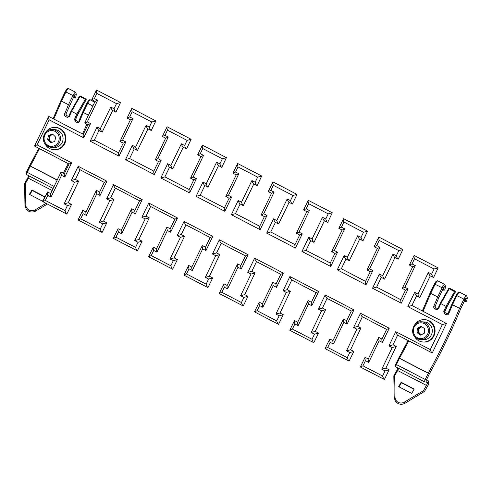 <?xml version="1.0" encoding="UTF-8"?>
<svg xmlns="http://www.w3.org/2000/svg" width="492" height="492" viewBox="0 0 492 492"><rect width="100%" height="100%" fill="white"/><g stroke="black" fill="none" stroke-linecap="round" stroke-linejoin="round"><path stroke-width="0.74" d="M29.323 176.044A2.546 0.664 -62.5 0 1 28.468 178.172L25.449 183.479L24.711 183.332L27.761 177.963M24.6 183.676L24.957 205.182L25.812 204.918L25.449 183.479L24.612 183.713L24.698 183.282M75.098 94.2L74.009 96.1L65.879 92.004L61.494 101.112L68.462 104.741L72.847 95.632A3.819 0.996 -62.5 0 1 75.584 92.268A3.819 0.996 -62.5 0 1 75.7 92.299L68.726 88.671A3.819 0.996 117.5 0 0 68.609 88.64A3.819 0.996 117.5 0 0 65.879 92.004L65.295 91.567M29.895 194.623L32.244 190.49L44.84 197.046M44.981 196.8L42.49 201.185L29.415 194.377L31.912 189.992L44.981 196.8M74.556 119.261L75.473 119.513L75.19 121.499L74.556 119.261A174.125 45.479 117.5 0 0 76.77 114.07L71.543 111.352A174.125 45.479 -62.5 0 1 69.329 116.536L67.349 117.416L68.941 116.106A174.888 45.676 117.5 0 0 71.088 111.075M76.032 120.503L75.19 121.499L76.93 122.403C78.044 122.846 78.886 122.545 79.458 121.499L78.941 120.921L77.773 121.407M92.822 106.032L87.035 102.92C88.658 100.147 89.815 99.175 90.51 100.011A3.819 0.996 117.5 0 0 87.662 103.345L83.277 112.459L88.437 115.146M74.058 96.088L65.934 114.064L64.649 113.787C64.274 114.937 64.593 115.848 65.602 116.506L67.349 117.416L68.185 116.419M31.912 189.992L32.244 190.49M53.769 119.015A174.125 45.479 -62.5 0 0 61.494 101.112L60.903 100.614L65.251 91.58C67.287 88 67.072 89.101 68.222 88.535L68.726 88.671M57.158 180.14L29.588 165.681L57.25 179.949M75.596 97.385A1.015 0.72 11.9 0 0 75.725 97.139A1.015 1.015 0 0 1 74.255 97.834L74.224 97.508A1.015 0.72 11.9 0 0 75.596 97.385M69.729 105.079L68.462 104.741A174.125 45.479 117.5 0 1 64.649 113.787M65.873 114.113L66.389 115.485L65.602 116.506M79.458 121.499A174.125 45.479 -62.5 0 0 83.277 112.459L82.687 111.961L87.078 102.908M82.681 111.961L78.88 120.97L77.718 121.383L76.93 122.403M86.008 99.058A0.763 0.732 146.1 0 1 86.051 99.113L85.971 98.997A0.763 0.732 146.1 0 1 85.989 99.765L79.987 96.518L80.46 96.026L85.713 98.769A0.763 0.732 146.1 0 1 85.971 98.997A0.763 0.763 0 0 0 85.688 98.744L76.77 114.07L77.638 114.451A174.888 45.676 -62.5 0 1 75.473 119.513A1.783 0.467 -62.5 0 1 75.651 119.451L76.008 120.485L78.105 121.487M77.361 114.101L77.804 114.402A175.398 45.811 117.5 0 1 75.651 119.451L77.841 114.396L86.038 99.925M69.329 116.536L68.941 116.106M71.1 111.051L71.543 111.352L71.1 111.051L79.446 96.327L79.987 96.518L71.543 111.352M86.051 99.113L86.051 99.113A0.763 0.732 146.1 0 1 86.069 99.882L86.075 99.919A0.763 0.763 0 0 0 86.051 99.113M68.677 116.426L71.069 111.051L79.446 96.327A0.763 0.763 0 0 1 80.46 96.026L80.479 96.038M48.579 135.368L47.552 139.679L50.614 142.742L54.698 141.499L55.725 137.188L52.662 134.125L48.579 135.368L50.03 135.435L49.003 139.746L50.535 141.278A3.844 3.684 -87.3 0 0 52.25 142.243M52.349 129.55C44.76 128.763 40.209 139.71 45.965 144.869L51.512 147.342L54.126 147.465A8.905 8.536 -87.3 0 0 62.379 142.065A8.905 8.536 -87.3 0 0 60.461 132.133A8.905 8.536 -87.3 0 0 54.963 129.673L52.349 129.55A8.905 8.536 92.7 0 1 57.847 132.01A8.905 8.536 92.7 0 1 59.766 141.948A8.905 8.536 92.7 0 1 51.512 147.342A8.905 8.536 92.7 0 1 46.008 144.882M50.03 135.435L53.05 134.513M53.197 134.66A3.844 3.684 -87.3 0 0 50.535 141.278L51.672 142.416M49.003 139.746L47.552 139.679M45.516 132.557A11.193 10.726 92.7 0 1 55.067 127.385A11.193 10.726 92.7 0 1 59.366 128.547A11.193 10.726 92.7 0 1 64.919 141.376A11.193 10.726 92.7 0 1 54.015 149.752A11.193 10.726 92.7 0 1 49.723 148.59A11.193 10.726 92.7 0 1 44.987 143.707M55.067 127.385L55.651 127.416A11.193 10.726 92.7 0 1 59.944 128.578A11.193 10.726 92.7 0 1 65.498 141.407A11.193 10.726 92.7 0 1 54.6 149.777L54.015 149.752M417.314 328.262L417.056 332.69L420.605 335.126L424.411 333.127L424.67 328.699L421.121 326.264L417.314 328.262L418.766 328.33L418.507 332.758L420.285 333.976A3.844 3.684 -87.3 0 0 421.693 334.554M421.57 321.811C413.206 320.925 409.153 333.767 416.41 338.145L420.734 339.603L423.348 339.726A8.905 8.536 -87.3 0 0 431.878 333.57A8.905 8.536 -87.3 0 0 428.477 323.385A8.905 8.536 -87.3 0 0 424.184 321.934L421.57 321.811A8.905 8.536 92.7 0 1 425.863 323.262A8.905 8.536 92.7 0 1 429.264 333.447A8.905 8.536 92.7 0 1 420.734 339.603A8.905 8.536 92.7 0 1 416.447 338.158M418.766 328.33L421.804 326.737M422.087 326.928A3.844 3.684 -87.3 0 0 420.285 333.976L421.373 334.72M418.507 332.758L417.056 332.69M414.738 324.818A11.193 10.726 92.7 0 1 424.295 319.646A11.193 10.726 92.7 0 1 428.587 320.809A11.193 10.726 92.7 0 1 434.141 333.637A11.193 10.726 92.7 0 1 423.243 342.014A11.193 10.726 92.7 0 1 418.944 340.851A11.193 10.726 92.7 0 1 414.215 335.968M424.295 319.646L424.873 319.677A11.193 10.726 92.7 0 1 429.172 320.839A11.193 10.726 92.7 0 1 434.725 333.668A11.193 10.726 92.7 0 1 423.821 342.038L423.243 342.014M398.545 368.305A2.546 0.664 -62.5 0 1 397.69 370.433L394.676 375.74L393.938 375.593L396.989 370.23M393.828 375.937L394.184 397.444L395.033 397.179L394.676 375.74L393.84 375.974L393.926 375.544M395.033 397.179A6.378 6.101 -34.1 0 0 404.424 402.069L423.428 390.709L424.436 391.472L405.119 403.194C402.714 404.529 400.31 404.621 397.899 403.465L395.371 401.22L394.197 397.487M397.936 367.991L396.976 370.181L426.447 385.408L423.428 390.709L424.153 391.761M443.261 288.306L435.1 284.265L430.715 293.373L437.689 297.008L442.074 287.894A3.819 0.996 -62.5 0 1 444.805 284.53A3.819 0.996 -62.5 0 1 444.922 284.56L437.954 280.932A3.819 0.996 117.5 0 0 437.837 280.901A3.819 0.996 117.5 0 0 435.1 284.265L434.522 283.829M399.117 386.884L401.472 382.751L414.067 389.307M414.202 389.061L411.712 393.446L398.643 386.638L401.134 382.253L414.202 389.061M443.784 311.522L444.7 311.774L444.411 313.761L443.784 311.522A174.125 45.479 117.5 0 0 445.998 306.332L440.771 303.613A174.125 45.479 -62.5 0 1 438.557 308.804L436.57 309.677L438.163 308.367A174.888 45.676 117.5 0 0 440.309 303.343M445.254 312.764L444.411 313.761L446.158 314.671C447.265 315.108 448.107 314.806 448.686 313.761L448.169 313.183L446.994 313.668M448.686 313.761A174.125 45.479 -62.5 0 0 452.499 304.72L451.908 304.222L456.256 295.182L456.883 295.612L452.499 304.72L459.473 308.349L463.858 299.241A3.819 0.996 -62.5 0 1 466.588 295.877A3.819 0.996 -62.5 0 1 466.705 295.907L459.737 292.279A3.819 0.996 117.5 0 0 456.883 295.612L465.063 299.696L460.74 308.681L459.473 308.349A174.125 45.479 117.5 0 1 428.292 373.157L398.84 357.893L408.053 340.562M435.156 306.245L433.87 306.049C433.501 307.205 433.815 308.109 434.83 308.773L436.57 309.677L437.413 308.681M401.134 382.253L401.472 382.751M422.991 311.276A174.125 45.479 -62.5 0 0 430.715 293.373L430.125 292.875L422.333 310.932M460.74 308.681C451.736 330.464 441.287 352.18 429.387 373.822L399.436 358.373L396.404 364.67A2.546 0.664 117.5 0 0 395.955 366.958A2.546 0.664 117.5 0 0 396.035 366.983M464.553 300.76L465.229 301.11A1.015 0.72 11.9 0 0 466.73 300.747L467.326 297.918L466.705 295.907M444.823 289.647A1.015 0.72 11.9 0 0 444.946 289.401A1.015 1.015 0 0 1 443.483 290.096L443.446 289.77A1.015 0.72 11.9 0 0 444.823 289.647M435.672 307.777L435.162 306.325L438.956 297.34L437.689 297.008A174.125 45.479 117.5 0 1 433.87 306.049M435.1 306.381L435.617 307.746L434.83 308.773M451.908 304.222L448.101 313.232L446.945 313.644L446.158 314.671M455.229 291.319A0.763 0.732 146.1 0 1 455.272 291.375L455.198 291.264A0.763 0.732 146.1 0 1 455.217 292.027L449.208 288.779L449.688 288.287L454.934 291.03A0.763 0.732 146.1 0 1 455.198 291.264A0.763 0.763 0 0 0 454.916 291.012L445.998 306.332L446.859 306.713A174.888 45.676 -62.5 0 1 444.7 311.774A1.783 0.467 -62.5 0 1 444.873 311.713L445.229 312.746L447.333 313.748M446.588 306.362L447.031 306.664A175.398 45.811 117.5 0 1 444.873 311.713L447.062 306.664L455.266 292.193M438.557 308.804L438.163 308.367M440.328 303.312L440.771 303.613L440.328 303.312L448.673 288.589L449.208 288.779L440.771 303.613M455.272 291.375L455.272 291.375A0.763 0.732 146.1 0 1 455.291 292.143L455.303 292.18A0.763 0.763 0 0 0 455.272 291.375M437.898 308.687L440.291 303.312L448.673 288.589A0.763 0.763 0 0 1 449.688 288.287L449.706 288.306M210.25 237.538L212.796 236.363L205.945 250.594C205.342 248.54 205.219 247.415 205.588 247.218M210.182 237.525L205.435 247.328M181.271 234.555L177.194 235.625L184.045 221.388C184.74 223.448 185.343 224.598 185.853 224.838L210.158 237.513M205.945 250.594L202.679 248.891C202.071 246.836 201.954 245.711 202.323 245.514L202.526 245.625M191.757 267.261L202.323 245.514M202.679 248.891L192.267 270.526C191.659 268.472 191.542 267.347 191.911 267.15M174.137 257.876L184.537 236.265L180.459 237.322L177.194 235.625M192.267 270.526L189.002 268.823C188.393 266.769 188.276 265.643 188.645 265.446L188.848 265.551M189.002 268.823L186.536 273.946L206.142 284.155C206.837 286.215 207.44 287.365 207.95 287.605L183.922 275.114L188.645 265.446M174.125 257.888L170.047 258.958L180.459 237.322M186.536 273.946L183.922 275.114M153.559 247.181L153.356 247.07C152.987 247.267 153.104 248.392 153.713 250.446L151.247 255.576L148.633 256.738L172.661 269.229L177.391 259.598L173.319 260.655L170.047 258.958M172.661 269.229C172.151 268.989 171.548 267.839 170.853 265.785L173.319 260.655M207.95 287.605L212.679 277.974L208.608 279.032L205.336 277.334L209.414 276.264M148.633 256.738L153.356 247.07M205.336 277.334L215.748 255.699L219.752 254.592L209.426 276.246M156.622 248.774C156.253 248.97 156.37 250.096 156.979 252.15L153.713 250.446M215.748 255.699L212.482 253.995L216.56 252.931L221.209 243.269M167.237 227.249L166.88 227.249L156.468 248.884M167.034 227.138C166.665 227.335 166.782 228.46 167.391 230.52L156.979 252.15M212.482 253.995L219.334 239.764C220.029 241.824 220.631 242.974 221.142 243.208L245.447 255.889M170.3 228.842C169.931 229.038 170.054 230.164 170.656 232.218L167.391 230.52M219.334 239.764L248.085 254.739L245.539 255.914M240.723 265.705L245.471 255.901M174.894 219.149L170.146 228.952M174.961 219.161L177.507 217.987L170.656 232.218M248.085 254.739L241.234 268.97C240.631 266.916 240.508 265.791 240.877 265.594M145.983 216.179L141.905 217.249L148.756 203.012C149.451 205.072 150.054 206.222 150.564 206.462L174.869 219.137M241.234 268.97L237.968 267.267C237.359 265.213 237.242 264.087 237.611 263.89L237.814 263.995M227.046 285.637L237.611 263.89M237.968 267.267L227.556 288.902C226.947 286.848 226.83 285.723 227.199 285.526M118.271 228.805L118.068 228.694C117.699 228.891 117.816 230.016 118.424 232.076L115.958 237.199L113.345 238.362L137.373 250.852L142.102 241.221L138.024 242.285L134.759 240.582L138.836 239.512L149.248 217.888L145.171 218.946L141.905 217.249M227.556 288.902L224.29 287.199C223.682 285.145 223.565 284.019 223.934 283.822L224.137 283.927M224.29 287.199L221.824 292.322L219.198 293.453L223.934 283.822M221.824 292.322L241.431 302.531C242.125 304.591 242.728 305.741 243.239 305.981L247.968 296.35L243.897 297.408L240.625 295.71L244.702 294.64M219.211 293.49L243.239 305.981M137.373 250.852C136.862 250.612 136.259 249.469 135.564 247.408L138.024 242.285M113.345 238.362L118.068 228.694M240.625 295.71L251.037 274.075L255.04 272.968L244.715 294.622M121.333 230.397C120.964 230.594 121.081 231.72 121.69 233.774L118.424 232.076M251.037 274.075L247.771 272.371L251.849 271.307M131.948 208.872L131.592 208.879L121.18 230.508M131.745 208.768C131.376 208.959 131.493 210.084 132.102 212.144L121.69 233.774M247.771 272.371L254.622 258.14C255.317 260.2 255.92 261.35 256.43 261.584L280.735 274.265M135.011 210.465C134.642 210.662 134.765 211.788 135.368 213.842L132.102 212.144M254.622 258.14L283.374 273.115L280.827 274.29M276.012 284.081L280.76 274.278M139.605 200.779L134.857 210.576M139.673 200.791L142.219 199.611L135.368 213.842M283.374 273.115L276.522 287.346C275.92 285.292 275.797 284.167 276.166 283.97M110.694 197.802L106.616 198.873L113.468 184.641C114.162 186.696 114.765 187.846 115.276 188.085L139.58 200.761M276.522 287.346L273.257 285.643C272.648 283.589 272.531 282.463 272.9 282.267L273.103 282.371M262.334 304.013L272.9 282.267M273.257 285.643L262.845 307.279C262.236 305.224 262.119 304.099 262.488 303.902M103.56 221.123L113.96 199.512L109.882 200.57L106.616 198.873M262.845 307.279L259.579 305.575C258.97 303.521 258.853 302.395 259.222 302.199L259.425 302.303M259.579 305.575L257.113 310.698L254.487 311.83L259.222 302.199M82.982 210.428L82.779 210.324C82.41 210.514 82.527 211.646 83.136 213.7L80.67 218.823L78.056 219.986L102.084 232.476L106.813 222.845L103.474 221.099L99.47 222.206L109.882 200.57M106.801 222.808L102.736 223.909L99.47 222.206M257.113 310.698L276.719 320.907C277.414 322.967 278.017 324.117 278.527 324.351L283.257 314.726L279.185 315.784L275.914 314.08L279.991 313.017M254.499 311.867L278.527 324.351M102.084 232.476C101.573 232.236 100.971 231.092 100.276 229.032L102.736 223.909M78.056 219.986L82.779 210.324M275.914 314.08L286.326 292.451L290.329 291.344L280.003 312.998M86.045 212.021C85.676 212.218 85.793 213.343 86.401 215.398L83.136 213.7M286.326 292.451L283.06 290.747L287.137 289.683M96.66 190.496L96.303 190.502L85.891 212.132M96.457 190.392C96.088 190.588 96.204 191.714 96.813 193.768L86.401 215.398M283.06 290.747L289.911 276.516C290.606 278.577 291.209 279.727 291.719 279.96L316.024 292.642M99.722 192.089C99.353 192.286 99.476 193.411 100.079 195.465L96.813 193.768M289.911 276.516L318.662 291.492L316.116 292.666M311.301 302.457L316.048 292.654M104.316 182.403L99.569 192.2M104.384 182.415L106.93 181.234L100.079 195.465M318.662 291.492L311.811 305.723C311.208 303.669 311.085 302.543 311.454 302.346M80.055 169.765L75.411 179.414L71.328 180.496L78.179 166.265C78.874 168.325 79.476 169.469 79.987 169.709L104.292 182.391M311.811 305.723L308.546 304.019C307.937 301.965 307.82 300.84 308.189 300.643L308.392 300.747M297.623 322.389L308.189 300.643M308.546 304.019L298.134 325.655C297.525 323.601 297.408 322.469 297.777 322.278M68.271 202.747L78.671 181.136L74.593 182.2L71.328 180.496M298.134 325.655L294.868 323.951C294.259 321.897 294.142 320.772 294.511 320.575L294.714 320.679M294.868 323.951L292.402 329.074L289.776 330.206L294.511 320.575M68.259 202.759L64.181 203.829L74.593 182.2M47.693 192.052L47.49 191.948C47.121 192.144 47.238 193.27 47.847 195.324L45.381 200.447L42.767 201.609L66.795 214.1L71.525 204.469L67.447 205.533L64.181 203.829M292.402 329.074L312.008 339.283C312.703 341.343 313.306 342.493 313.816 342.727L318.545 333.102L314.474 334.16L311.202 332.457L315.28 331.393M289.788 330.243L313.816 342.727M66.795 214.1C66.285 213.86 65.682 212.716 64.987 210.656L67.447 205.533M42.767 201.609L47.49 191.948M311.202 332.457L321.614 310.827L325.618 309.714L315.292 331.374L318.533 333.066M50.756 193.645C50.387 193.842 50.504 194.967 51.113 197.021L47.847 195.324M321.614 310.827L318.349 309.124L322.426 308.053M61.371 172.12L61.014 172.126L50.602 193.756M61.168 172.016C60.799 172.212 60.916 173.338 61.525 175.392L51.113 197.021M318.349 309.124L325.2 294.892C325.895 296.953 326.497 298.103 327.008 298.337L351.337 311.03M64.434 173.713C64.065 173.91 64.188 175.035 64.79 177.095L61.525 175.392M325.2 294.892L353.951 309.862L351.405 311.042M69.028 164.027L64.28 173.824M69.095 164.039L71.641 162.858L64.79 177.095M353.951 309.862L347.1 324.099C346.497 322.039 346.374 320.913 346.743 320.722M37.115 144.882L34.489 146.007L48.813 116.456C48.444 116.653 48.56 117.779 49.169 119.833L37.115 144.882L71.641 162.858M347.1 324.099L343.834 322.395C343.225 320.341 343.108 319.216 343.478 319.019L343.68 319.123M332.912 340.759L343.478 319.019M343.834 322.395L333.422 344.031C332.813 341.971 332.697 340.845 333.066 340.648M83.339 134.433C82.97 134.63 83.093 135.755 83.695 137.809L49.169 119.833M333.422 344.031L330.157 342.327C329.548 340.273 329.431 339.148 329.8 338.951L330.003 339.056M330.157 342.327L327.69 347.45L325.064 348.576L329.8 338.951M87.933 124.747L83.185 134.544M88 124.759L90.546 123.578L83.695 137.809M95.14 101.42L97.687 100.245L87.281 121.875L84.667 123.043L95.079 101.407M327.69 347.45L347.297 357.659C347.992 359.72 348.594 360.87 349.105 361.103L353.834 351.479L349.763 352.536L346.491 350.833L350.568 349.769M325.077 348.613L349.105 361.103M94.421 98.541L91.801 99.673L96.53 90.042C96.161 90.239 96.284 91.364 96.887 93.419L94.421 98.541L97.687 100.245M346.491 350.833L356.903 329.203L360.907 328.09L350.581 349.751M112.637 110.552L102.158 132.127C101.647 131.893 101.044 130.743 100.35 128.683L110.761 107.053C111.456 109.107 112.059 110.257 112.57 110.497L115.989 112.084L120.558 102.533L116.493 103.627L96.887 93.419M356.903 329.203L353.637 327.5L357.715 326.43M115.835 112.194C115.331 111.961 114.728 110.811 114.027 108.75L116.493 103.627M353.637 327.5L360.488 313.269C361.183 315.329 361.786 316.473 362.296 316.713L386.601 329.394M360.488 313.269L389.24 328.238L386.694 329.419M381.878 339.203L386.626 329.406M102.158 132.127L98.892 130.429C98.382 130.189 97.779 129.039 97.078 126.979L100.35 128.683M389.24 328.238L382.389 342.475C381.786 340.415 381.663 339.289 382.032 339.093M382.389 342.475L379.123 340.772C378.514 338.717 378.397 337.592 378.766 337.395L378.969 337.5M368.201 359.135L378.766 337.395M94.31 140.146L90.233 141.216L97.078 126.979M379.123 340.772L368.711 362.401C368.102 360.347 367.985 359.221 368.354 359.025M118.627 152.809C118.258 153.006 118.381 154.131 118.984 156.185L90.233 141.216M368.711 362.401L365.445 360.704C364.836 358.65 364.72 357.524 365.089 357.327L365.292 357.432M365.445 360.704L362.979 365.827L360.353 366.952L365.089 357.327M123.221 143.117L118.474 152.92M123.289 143.129L125.835 141.954L118.984 156.185M130.429 119.796L132.981 118.621L122.57 140.251L120.017 141.432L130.368 119.784M362.979 365.827L382.585 376.036C383.28 378.096 383.883 379.246 384.393 379.48L389.123 369.849L385.052 370.913L381.78 369.209L385.857 368.139M360.365 366.989L384.393 379.48M129.71 116.918L127.09 118.049L131.819 108.418C131.45 108.615 131.573 109.741 132.176 111.795L129.71 116.918L132.981 118.621M381.78 369.209L392.192 347.58L396.195 346.466L385.869 368.127M147.926 128.929L137.446 150.503C136.936 150.269 136.333 149.119 135.638 147.059L146.05 125.423C146.745 127.483 147.348 128.633 147.858 128.873L151.278 130.46L155.847 120.909L151.782 122.004L132.176 111.795M392.192 347.58L388.926 345.876L393.003 344.806L397.653 335.144M151.124 130.571C150.62 130.337 150.017 129.187 149.316 127.127L151.782 122.004M388.926 345.876L395.777 331.645C396.472 333.705 397.075 334.849 397.585 335.089L432.265 352.955L446.422 323.478L442.357 324.572L407.831 306.596L411.909 305.526M395.777 331.645L430.303 349.621C430.998 351.682 431.601 352.832 432.111 353.065M137.446 150.503L134.181 148.805C133.67 148.566 133.068 147.415 132.366 145.355L135.638 147.059M134.248 148.861L129.605 158.504L125.521 159.593L132.366 145.355M407.831 306.596L414.682 292.359C415.377 294.419 415.98 295.569 416.49 295.809L419.91 297.396L430.236 275.932M153.916 171.185C153.547 171.382 153.67 172.507 154.273 174.562L125.521 159.593M414.682 292.359L417.948 294.062C418.643 296.123 419.246 297.273 419.756 297.506M158.51 161.493L153.762 171.296M158.578 161.505L161.124 160.331L154.273 174.562M417.948 294.062L428.36 272.433C429.055 274.487 429.657 275.637 430.168 275.877L433.587 277.463L438.157 267.912L414.332 255.526M165.718 138.172L168.27 136.997L157.858 158.627L155.306 159.808L165.656 138.16M428.36 272.433L431.625 274.13C432.327 276.19 432.929 277.34 433.434 277.574M431.625 274.13L434.092 269.007L438.157 267.912M164.998 135.294L162.378 136.419L167.108 126.795C166.739 126.991 166.862 128.117 167.465 130.171L164.998 135.294L168.27 136.997M434.092 269.007L414.485 258.798C413.883 256.744 413.76 255.619 414.129 255.422L414.227 255.453M405.506 290.114L402.253 288.386L412.677 266.787L409.399 265.053L414.129 255.422M414.485 258.798L412.019 263.921L409.412 265.09M183.215 147.305L172.735 168.879C172.225 168.645 171.622 167.495 170.927 165.435L181.339 143.799C182.034 145.86 182.637 147.01 183.147 147.249L186.566 148.836L191.136 139.285L187.071 140.38L167.465 130.171M412.019 263.921L415.291 265.625L412.739 266.799M186.413 148.947C185.908 148.713 185.306 147.563 184.605 145.503L187.071 140.38M415.291 265.625L404.879 287.26L402.265 288.423M404.879 287.26L408.145 288.958L405.599 290.139M400.783 299.923L405.531 290.126M172.735 168.879L169.469 167.182C168.959 166.942 168.356 165.792 167.655 163.731L170.927 165.435M408.145 288.958L401.294 303.189C400.691 301.135 400.568 300.009 400.937 299.812M401.294 303.189L372.542 288.22L376.62 287.15L381.269 277.488M164.888 176.899L160.81 177.963L167.655 163.731M372.542 288.22L379.393 273.989C380.088 276.043 380.691 277.193 381.202 277.433L384.621 279.019L394.947 257.556M189.205 189.561C188.836 189.758 188.959 190.884 189.561 192.938L160.81 177.963M379.393 273.989L382.659 275.686C383.354 277.746 383.957 278.896 384.467 279.136M201.007 156.548L203.559 155.374L193.147 177.003L190.533 178.172L193.787 179.832L189.051 189.672M193.866 179.881L196.413 178.707L189.561 192.938M382.659 275.686L393.071 254.056C393.766 256.117 394.369 257.261 394.879 257.5L398.299 259.093L402.868 249.536L379.043 237.15M190.533 178.172L200.945 156.536M393.071 254.056L396.337 255.754C397.038 257.814 397.641 258.964 398.145 259.204M396.337 255.754L398.803 250.631L402.868 249.536M200.287 153.67L197.667 154.796L202.397 145.171C202.028 145.368 202.15 146.493 202.753 148.547L200.287 153.67L203.559 155.374M398.803 250.631L379.197 240.422C378.594 238.368 378.471 237.242 378.84 237.046L378.938 237.076M377.364 248.398L374.111 246.677L378.84 237.046M379.197 240.422L376.731 245.545L374.123 246.713M218.503 165.681L208.024 187.255C207.513 187.015 206.911 185.871 206.216 183.811L216.628 162.175C217.323 164.236 217.925 165.386 218.436 165.62L221.855 167.212L226.425 157.655L222.359 158.756L202.753 148.547M376.731 245.545L380.002 247.248L377.45 248.423M365.494 281.547L370.242 271.75L366.964 270.01L377.389 248.411M221.701 167.323C221.197 167.083 220.594 165.939 219.893 163.879L222.359 158.756M380.002 247.248L369.59 268.884L366.977 270.047M369.59 268.884L372.856 270.582L370.31 271.762M208.024 187.255L204.758 185.552C204.248 185.318 203.645 184.168 202.95 182.108L206.216 183.811M372.856 270.582L366.005 284.813C365.402 282.759 365.279 281.633 365.648 281.436M366.005 284.813L337.254 269.844L341.331 268.773M204.826 185.613L200.183 195.256L196.099 196.339L202.95 182.108M337.254 269.844L344.105 255.612C344.8 257.673 345.402 258.817 345.913 259.056L349.332 260.649L359.658 239.18M224.493 207.938C224.124 208.134 224.247 209.26 224.85 211.314L196.099 196.339M344.105 255.612L347.37 257.31C348.065 259.37 348.668 260.52 349.179 260.76M229.088 198.245L224.34 208.048M229.155 198.258L231.701 197.083L224.85 211.314M347.37 257.31L357.782 235.68C358.477 237.741 359.08 238.884 359.591 239.124L363.01 240.717L367.579 231.16L343.754 218.774M228.436 195.379L225.81 196.505L236.234 174.912L232.956 173.172L237.685 163.547C237.316 163.738 237.439 164.869 238.042 166.923L235.576 172.046L238.848 173.744L228.436 195.379L231.701 197.083M357.782 235.68L361.048 237.378C361.749 239.438 362.352 240.588 362.856 240.828M236.295 174.924L238.848 173.744M361.048 237.378L363.514 232.255L367.579 231.16M235.576 172.046L232.968 173.209M363.514 232.255L343.908 222.046C343.305 219.992 343.182 218.866 343.551 218.669L343.65 218.7M342.075 230.022L338.822 228.3L343.551 218.669M343.908 222.046L341.442 227.169L338.834 228.337M253.792 184.057L243.312 205.631C242.802 205.392 242.199 204.248 241.504 202.187L251.916 180.552C252.611 182.612 253.214 183.762 253.724 183.996L257.144 185.589L261.713 176.031L257.648 177.132L238.042 166.923M341.442 227.169L344.714 228.872L342.161 230.053M330.206 263.171L334.941 253.337L331.676 251.633L342.1 230.041M256.99 185.699C256.486 185.459 255.883 184.315 255.182 182.255L257.648 177.132M344.714 228.872L334.302 250.508L331.688 251.67M334.302 250.508L337.567 252.205L335.021 253.386M243.312 205.631L240.047 203.928C239.536 203.694 238.934 202.544 238.239 200.484L241.504 202.187M337.567 252.205L330.716 266.443C330.114 264.382 329.991 263.257 330.36 263.06M330.716 266.443L301.965 251.467L306.042 250.397L310.692 240.736M235.465 213.651L231.388 214.715L238.239 200.484M301.965 251.467L308.816 237.236C309.511 239.297 310.114 240.44 310.624 240.68L314.044 242.273L324.369 220.81M259.782 226.314C259.413 226.511 259.536 227.636 260.139 229.69L231.388 214.715M308.816 237.236L312.082 238.934C312.777 240.994 313.379 242.144 313.89 242.384M264.376 216.621L259.628 226.425M264.444 216.634L266.99 215.459L260.139 229.69M312.082 238.934L322.494 217.304C323.189 219.364 323.791 220.514 324.302 220.748L327.721 222.341L332.291 212.784L308.466 200.404M271.584 193.301L274.136 192.12L263.724 213.756L261.172 214.93L271.522 193.288M322.494 217.304L325.759 219.008C326.46 221.062 327.063 222.212 327.567 222.452M325.759 219.008L328.226 213.879L332.291 212.784M270.864 190.422L268.245 191.548L272.974 181.917C272.605 182.114 272.728 183.239 273.331 185.299L270.864 190.422L274.136 192.12M328.226 213.879L308.619 203.67C308.017 201.615 307.894 200.49 308.263 200.293L308.361 200.324M306.787 211.652L303.533 209.924L308.263 200.293M308.619 203.67L306.153 208.799L303.546 209.961M289.081 202.433L278.601 224.008C278.091 223.768 277.488 222.618 276.793 220.564L287.205 198.928C287.9 200.988 288.503 202.138 289.013 202.372L292.433 203.965L297.002 194.408L292.937 195.508L273.331 185.299M306.153 208.799L309.425 210.496L306.873 211.677M299.64 234.985L296.387 233.257L306.811 211.665M292.279 204.075C291.774 203.836 291.172 202.692 290.471 200.631L292.937 195.508M309.425 210.496L299.013 232.132L296.399 233.294M299.013 232.132L302.279 233.829L299.733 235.01M294.917 244.801L299.665 234.998M278.601 224.008L275.335 222.304C274.825 222.07 274.222 220.92 273.527 218.86L276.793 220.564M302.279 233.829L295.428 248.066C294.825 246.012 294.702 244.881 295.071 244.69M295.428 248.066L266.676 233.091L270.741 231.996L295.003 244.629M74.286 97.84L73.425 97.398M73.542 97.152L74.224 97.508L74.79 94.833M25.812 204.918A6.378 6.101 -34.1 0 0 35.203 209.807L35.873 210.89M39.495 148.645A174.125 45.479 -62.5 0 1 30.313 165.921L27.183 172.409A2.546 0.664 117.5 0 0 26.734 174.697A2.546 0.664 117.5 0 0 26.814 174.715M38.825 148.301L29.612 165.632A1.015 1.015 0 0 0 29.588 165.681L26.556 171.979L54.126 186.437M52.164 190.509L27.749 177.913L28.714 175.73M47.423 204.039L35.891 210.933C33.493 212.267 31.082 212.359 28.677 211.203L26.144 208.959L24.975 205.225M35.203 209.807L46.051 203.325M63.29 173.098A174.125 45.479 117.5 0 0 68.247 163.621M82.521 133.99A174.125 45.479 117.5 0 0 86.844 124.175M77.804 114.402L85.989 99.765L77.638 114.451M53.154 188.454L26.734 174.697C25.873 174.322 25.812 173.418 26.556 171.979L26.599 171.966M74.876 94.71A1.015 0.72 11.9 0 0 76.322 94.316L75.725 97.139M75.651 119.458L75.725 120.189M79.483 96.315A0.763 0.732 146.1 0 1 80.43 96.02M56.881 132.729A7.884 7.558 -87.3 0 0 46.193 132.981A7.884 7.558 -87.3 0 0 46.396 144.131A7.884 7.558 -87.3 0 0 57.084 143.879A7.884 7.558 -87.3 0 0 56.881 132.729M425.033 324.099A7.884 7.558 -87.3 0 0 414.559 326.368A7.884 7.558 -87.3 0 0 416.693 337.291A7.884 7.558 -87.3 0 0 427.167 335.021A7.884 7.558 -87.3 0 0 425.033 324.099M443.513 290.102L442.652 289.659M442.769 289.413L443.446 289.77L444.012 287.094M465.795 298.435L465.297 301.448M465.045 299.653L466.102 297.801M424.885 381.94A1.015 0.953 -105.6 0 0 426.158 381.491M426.416 380.002A27.478 7.177 -62.5 0 1 426.705 379.996A27.478 7.177 -62.5 0 1 427.56 380.218L426.558 379.701M404.424 402.069L405.088 403.157M424.793 381.952A2.546 0.664 -62.5 0 1 424.713 381.933A2.546 0.664 -62.5 0 1 425.162 379.639L428.292 373.157L429.356 373.809M408.717 340.907A174.125 45.479 -62.5 0 1 399.535 358.182L398.809 357.942L395.783 364.24L426.349 380.052M426.004 381.927L427.265 382.585A2.546 0.664 117.5 0 1 426.447 385.408L427.45 386.171M424.448 391.521L427.499 386.159C428.594 384.756 428.95 383.065 428.575 381.097A1.015 0.972 -36.7 0 1 427.265 382.585A25.443 6.648 117.5 0 0 426.619 382.026L424.713 381.933L395.955 366.958C395.094 366.589 395.039 365.679 395.783 364.24L395.826 364.228M447.031 306.664L455.217 292.027L446.859 306.713M465.887 298.312A1.015 0.72 11.9 0 0 467.326 297.918M444.104 286.971A1.015 0.72 11.9 0 0 445.543 286.578L444.946 289.401M437.911 308.681L435.617 307.746M459.737 292.279C459.042 291.436 457.88 292.408 456.256 295.182L456.305 295.169M444.873 311.719L444.952 312.451M448.71 288.576A0.763 0.732 146.1 0 1 449.651 288.281M266.676 233.091L273.527 218.86M287.205 198.928L290.471 200.631M263.724 213.756L266.99 215.459M251.916 180.552L255.182 182.255M216.628 162.175L219.893 163.879M193.147 177.003L196.413 178.707M181.339 143.799L184.605 145.503M157.858 158.627L161.124 160.331M146.05 125.423L149.316 127.127M122.57 140.251L125.835 141.954M110.761 107.053L114.027 108.75M87.281 121.875L90.546 123.578M45.381 200.447L64.987 210.656M78.179 166.265L106.93 181.234M80.67 218.823L100.276 229.032M113.468 184.641L142.219 199.611M115.958 237.199L135.564 247.408M134.759 240.582L145.171 218.946M148.756 203.012L177.507 217.987M151.247 255.576L170.853 265.785M184.045 221.388L212.796 236.363M206.142 284.155L208.608 279.032M241.431 302.531L243.897 297.408M276.719 320.907L279.185 315.784M312.008 339.283L314.474 334.16M347.297 357.659L349.763 352.536M382.585 376.036L385.052 370.913M430.303 349.621L442.357 324.572M90.51 100.011L94.673 102.182M53.105 118.67L60.897 100.62M76.322 94.316L75.7 92.299M65.934 114.064L66.42 115.491L68.683 116.419M444.319 286.461L438.956 297.34M464.436 301.006L465.266 301.436A1.015 1.015 0 0 0 466.73 300.747M437.954 280.932L437.443 280.797C436.299 281.363 436.515 280.262 434.473 283.841L430.125 292.875M428.575 381.097L427.56 380.218M426.097 380.66L429.387 373.822M445.543 286.578L444.922 284.56M202.415 245.545L205.521 247.162M184.525 236.228L181.259 234.524L185.921 224.893M188.737 265.477L191.837 267.088M174.113 257.857L177.378 259.561M209.401 276.233L212.667 277.937M153.449 247.101L156.548 248.718M216.548 252.9L219.813 254.604M167.126 227.169L170.232 228.786M237.704 263.921L240.809 265.532M145.989 216.16L150.632 206.517M145.97 216.148L149.236 217.851M224.026 283.853L227.126 285.465M138.824 239.487L142.09 241.185M244.69 294.61L247.956 296.313M118.16 228.725L121.26 230.342M256.498 261.646L251.855 271.289L255.102 272.98M131.838 208.792L134.943 210.41M272.992 282.297L276.098 283.909M110.7 197.784L115.343 188.141M110.682 197.772L113.947 199.475M259.315 302.229L262.414 303.841M279.979 312.986L283.244 314.689M82.871 210.348L85.971 211.966M287.125 289.653L290.391 291.356M291.787 280.022L287.143 289.665M96.549 190.416L99.655 192.034M308.281 300.673L311.387 302.285M75.393 179.402L78.659 181.099M294.603 320.606L297.703 322.217M68.247 202.735L71.512 204.432M47.583 191.972L50.682 193.59M322.414 308.029L325.679 309.726M327.075 298.398L322.432 308.041M61.26 172.04L64.366 173.658M351.325 310.993L346.589 320.833M34.502 146.044L69.003 164.014M343.57 319.05L346.675 320.661M48.911 116.487L83.271 134.377M329.892 338.976L332.992 340.593M87.908 124.728L84.667 123.043M95.054 101.395L91.813 99.71M350.556 349.738L353.822 351.442M96.629 90.073L120.558 102.533M362.364 316.768L357.727 326.417L360.968 328.103M378.858 337.42L381.964 339.037M98.96 130.485L94.316 140.128L118.56 152.754M365.181 357.352L368.28 358.969M123.197 143.104L119.956 141.419M130.343 119.771L127.102 118.086M385.845 368.114L389.111 369.812M131.917 108.449L155.847 120.909M392.991 344.781L396.257 346.479M411.896 305.495L446.422 323.478M411.915 305.507L416.558 295.864M129.587 158.492L153.848 171.13M158.486 161.481L155.244 159.795M165.632 138.147L162.391 136.456M167.206 126.819L191.136 139.285M376.608 287.125L400.869 299.757M169.537 167.237L164.894 176.88L189.137 189.5M200.921 156.524L197.679 154.832M202.495 145.195L226.425 157.655M345.981 259.112L341.337 268.761L365.581 281.381M200.164 195.244L224.426 207.876M229.063 198.233L225.822 196.542M237.784 163.572L261.713 176.031M306.03 250.373L330.292 263.005M240.114 203.989L235.471 213.633M235.453 213.62L259.714 226.252M264.352 216.609L261.111 214.918M271.498 193.276L268.257 191.585M297.002 194.408L273.072 181.948M270.76 232.009L275.403 222.366"/></g></svg>
